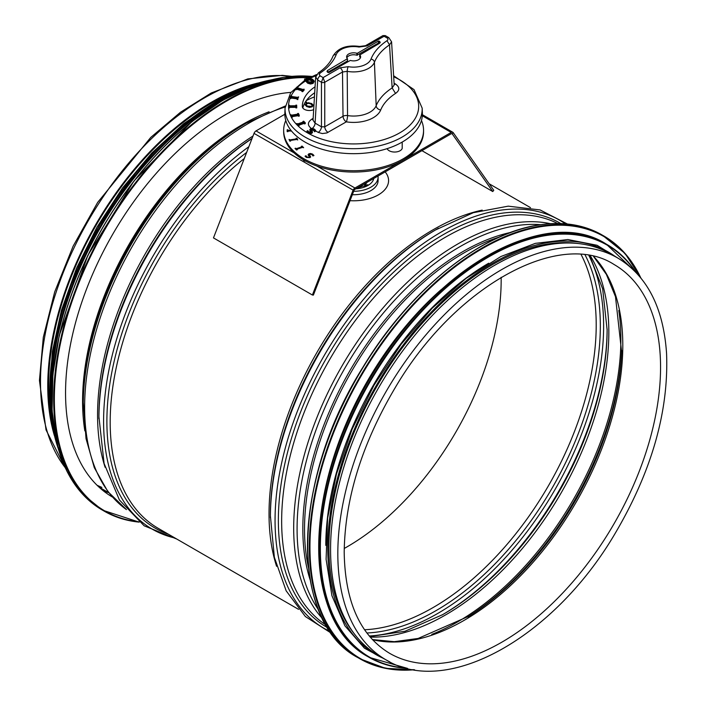 <?xml version="1.0" encoding="UTF-8"?>
<svg xmlns="http://www.w3.org/2000/svg" width="706" height="706" viewBox="0 0 706 706"><rect width="100%" height="100%" fill="white"/><g stroke="black" fill="none" stroke-linecap="round" stroke-linejoin="round"><path stroke-width="1.06" d="M50.956 416.284A230.774 133.24 -60 0 1 48.582 385.635A230.774 133.24 -60 0 1 239.484 89.733M83.255 402.182L83.255 405.5A230.571 133.116 -60 0 1 246.297 123.109L243.42 124.768A226.511 130.778 -60 0 0 83.255 402.182L86.026 438.629L94.304 467.663L107.903 491.623L126.445 509.6M252.104 138.341A233.298 134.696 -60 0 0 98.928 416.778L98.928 418.676A235.636 136.046 -60 0 1 252.024 138.526M567.377 224.005L540.134 209.947L508.214 206.161L473.302 212.7L435.364 230.032A233.298 134.696 -60 0 0 270.389 515.768L270.389 517.674A235.636 136.046 -60 0 1 437.005 229.079L437.005 229.079A235.636 136.046 -60 0 1 438.488 228.232M54.362 435.514A231.939 133.911 -60 0 1 47.752 386.111A231.939 133.911 -60 0 1 257.84 83.079M385.864 659.766L378.61 655.574A231.939 133.911 -60 0 1 330.567 549.4A231.939 133.911 -60 0 1 431.816 315.988A231.939 133.911 -60 0 1 610.54 253.851L617.794 258.034C647.225 276.002 663.481 307.79 666.561 353.406C668.873 411.624 651.541 471.961 614.555 534.416C553.566 637.747 446.783 697.793 385.864 659.766A231.939 133.911 -60 0 1 337.821 553.583A231.939 133.911 -60 0 1 439.07 320.171A231.939 133.911 -60 0 1 617.794 258.034M350.026 200.68A34.973 20.192 0 0 0 378.345 194.874A34.973 20.192 0 0 0 388.582 180.595A34.973 20.192 0 0 0 385.167 171.893M108.618 492.647A227.738 131.484 -60 0 1 103.261 490.767M112.36 497.015A227.738 131.484 -60 0 1 93.669 271.775A227.738 131.484 -60 0 1 290.934 92.389M313.87 93.333A227.738 131.484 -60 0 1 314.655 93.466M441.029 289.742A230.774 133.24 120 0 0 324.936 490.838M488.711 263.197A230.774 133.24 120 0 0 325.793 545.385M578.479 243.552A230.774 133.24 120 0 0 376.713 386.667A230.774 133.24 120 0 0 353.662 632.955M344.219 548.465A218.004 125.862 120 0 0 501.154 277.29M355.877 188.811A20.289 11.711 0 0 0 367.958 185.449L362.284 186.269A13.988 8.075 0 0 1 357.951 187.611M367.958 185.449L367.958 184.804L364.587 184.937L367.958 184.804L367.958 185.449A20.289 11.711 0 0 0 373.765 178.477M353.671 191.3A24.481 14.138 0 0 0 378.089 177.171A24.481 14.138 0 0 0 378.01 176.023M364.587 184.937A13.988 8.075 0 0 0 366.908 182.439M352.347 194.715A24.481 14.138 0 0 0 378.089 180.595L378.089 177.171M305.248 160.844A3.265 1.889 120 0 0 304.974 161.189L303.324 160.236A3.265 1.889 -60 0 1 303.589 159.9M421.932 150.669L492.753 191.547L493.75 190.311L453.199 132.613A3.265 1.889 120 0 0 452.828 132.278A3.265 1.889 120 0 0 451.196 132.437L354.941 188.008A3.265 1.889 120 0 0 352.947 190.496L312.396 295.011L213.477 237.904L254.028 133.39A3.265 1.889 -60 0 1 256.022 130.901L284.827 114.266M312.396 295.011L313.393 295.099L353.944 190.585A1.633 0.944 -60 0 1 354.941 189.34L451.196 133.769A1.633 0.944 120 0 1 452.017 133.69A1.633 0.944 120 0 1 452.202 133.858L451.778 133.619M492.753 191.547L452.202 133.858L453.199 132.613M402.208 148.392L402.208 142.065L402.208 148.392A7.713 4.457 180 0 1 394.848 152.037A7.713 4.457 180 0 1 387.126 148.639M305.107 105.053L306.166 103.526L308.804 102.891L311.725 103.764L313.287 105.388M306.157 104.709L307.454 106.262L311.558 106.588L312.228 105.582M306.175 104.991L307.454 106.076L311.558 106.394L312.237 105.485L310.931 104.038L308.707 103.314L306.836 103.711L306.148 104.797M308.804 102.891L311.725 103.57L313.279 105.247L312.22 106.782L309.581 107.409L306.66 106.535L305.098 104.726M305.107 104.859L306.166 103.332L308.804 102.697M296.185 138.482L296.908 138.376L297.641 139.956M289.107 139.585L290.095 140.053L296.37 139.073L296.105 138.305L296.908 138.182L297.729 139.947L296.652 139.488L290.378 140.468L290.651 141.041L289.848 141.165L289.028 139.409L290.095 139.859L296.37 138.888M290.378 140.468L290.563 141.059M294.984 148.419L296.22 148.701L301.877 146.857L301.365 146.336L302.089 146.098L303.642 147.686L302.406 147.404L296.758 149.248L297.261 149.769L296.538 150.007L294.984 148.419M295.126 148.56L295.708 148.181M297.12 149.822L296.758 149.248M301.506 146.486L302.089 146.098M302.089 146.292L303.501 147.739M295.708 148.375L296.22 148.895L301.877 146.857M287.148 130.01L287.977 130.001L287.995 130.601L291.146 130.584M291.49 131.016L288.004 131.034L288.013 131.634L287.183 131.643L287.148 129.816L287.977 129.816L287.995 130.407L290.996 130.389M288.004 131.034L288.013 131.634M308.372 155.391L308.69 153.89L310.437 153.484L312.467 154.058L313.905 155.408L312.943 155.964L311.858 154.473L309.607 154.279L309.431 155.391L309.607 154.473L309.431 155.391L310.649 156.803L309.987 157.623L306.395 157.447L305.054 156.238L305.972 155.717L307.004 157.041L309.104 157.2L309.254 156.247L308.037 154.711M305.142 156.379L305.972 155.717M310.208 156.15L310.649 156.988M309.607 154.279L309.431 155.205L310.208 155.955M308.372 155.585L308.69 154.084L310.437 153.679L312.467 154.243L313.905 155.602M305.972 155.902L307.004 157.226L309.104 157.394L309.254 156.247M305.963 101.858L306.731 102.299L305.195 102.317L305.963 101.858L306.563 102.396M305.354 102.414L305.963 102.052M304.771 103.014L304.436 103.641M306.333 100.579A69.947 40.383 180 0 1 314.452 96.872M421.456 120.505A69.947 40.383 180 0 1 423.556 130.336A69.947 40.383 180 0 1 353.609 170.72A69.947 40.383 180 0 1 283.662 130.336A69.947 40.383 180 0 1 285.771 120.505M423.556 130.336L423.556 131.669A69.947 40.383 180 0 1 353.609 172.052A69.947 40.383 180 0 1 283.662 131.669L283.662 130.336M307.684 78.031L306.166 78.057L306.925 77.607L307.684 78.781M306.731 79.328L306.166 78.057M306.916 79.187L306.916 78.481M306.122 78.948L304.604 78.975L306.122 78.948L306.122 79.902L305.354 80.352L304.604 79.928L304.604 78.975M305.354 80.352L305.354 79.399M327.646 70.415L347.423 58.73L347.44 60.954L327.76 72.321L327.646 70.415L326.966 71.412L327.646 72.321L328.802 72.603L350.352 60.425A6.998 4.042 180 0 0 360.607 56.948A6.998 4.042 180 0 0 359.804 54.971L379.581 43.287L380.26 42.386L379.581 41.38L379.466 43.287L378.425 43.066L356.874 55.236A6.91 3.989 0 0 0 346.858 57.901M360.369 57.901A6.91 3.989 0 0 0 359.707 56.868L359.883 54.653M357.43 55.192L357.412 53.232L356.865 53.277A6.998 4.042 180 0 0 346.62 56.948A6.998 4.042 180 0 0 347.423 58.73L347.52 60.645M357.412 53.232L378.425 41.098L378.425 43.066M379.087 43.066L379.087 41.098L378.425 41.098M379.087 41.098L379.581 41.38M356.865 53.277L356.874 55.236M312.105 128.404L314.117 128.951L315.582 130.266L314.647 130.822L313.535 129.366L311.311 129.198L311.161 130.107L312.414 131.669L311.778 132.481L308.231 132.349L306.881 131.175L307.763 130.645L308.822 131.943L310.896 132.084L311.019 131.139L309.775 129.622L310.128 131.254L310.393 128.819L312.105 128.404M312.414 132.622L312.414 131.669L311.778 133.434L308.584 133.478L306.881 132.128L306.881 131.175M310.896 132.084L311.019 131.139L311.019 132.004M315.582 130.266L315.582 131.219L314.647 131.775L313.535 130.31L311.311 130.151L311.311 129.198L311.161 130.107M311.019 132.093L310.128 131.254M311.311 130.151L311.161 131.06M314.585 131.74L314.585 130.795M314.647 131.775L314.647 130.822M303.686 121.203L305.257 122.756L304.03 122.482L298.506 124.344L299.017 124.856L298.311 125.094L296.741 123.541L297.967 123.815L303.492 121.953L302.971 121.441L303.686 121.203M299.017 125.13L304.03 123.435L305.257 123.709L305.257 122.756M302.971 122.12L302.971 121.441M299.017 124.856L299.017 125.809L298.311 126.047L296.741 124.494L296.741 123.541M298.311 126.047L298.311 125.094M304.03 123.435L304.03 122.482M304.542 123.947L304.542 122.994M298.4 113.437L299.247 115.166L298.179 114.725L292.01 115.731L292.293 116.296L291.499 116.428L290.66 114.69L291.728 115.131L297.888 114.134L297.605 113.56L298.4 113.437M292.293 116.631L298.179 115.678L299.247 116.119L299.247 115.166M297.605 114.178L297.605 113.56M292.293 116.296L292.293 117.249L291.499 117.372L290.66 114.69M291.499 117.372L291.499 116.428M298.179 115.678L298.179 114.725M298.453 116.243L298.453 115.299M296.67 105.15L296.732 106.95L295.911 106.959L295.893 106.368L289.495 106.438L289.513 107.03L288.692 107.038L288.63 105.238L289.451 105.229L289.469 105.821L295.876 105.75L295.849 105.159L296.67 105.15M289.513 107.391L295.893 107.321L295.911 107.912L296.732 107.903L296.732 106.95M295.849 105.75L295.849 105.159M289.513 107.03L289.513 107.983L288.692 107.992L288.63 105.238M288.692 107.992L288.692 107.038M295.893 107.321L295.893 106.368M295.911 107.912L295.911 106.959M298.612 96.881L297.888 98.628L297.094 98.522L297.332 97.949L291.101 97.084L290.863 97.666L290.069 97.552L290.793 95.804L291.587 95.91L291.349 96.484L297.579 97.349L298.612 96.881L297.888 98.628M291.587 96.519L291.587 95.91M297.094 98.866L291.101 98.037L290.069 98.505L290.069 97.552M290.863 98.611L290.863 97.666M291.101 98.037L291.101 97.084M297.888 99.581L297.094 99.475L297.094 98.522M304.101 89.159L302.636 90.747L301.912 90.527L302.389 90.006L296.741 88.268L295.532 88.568L296.997 86.979L297.72 87.2L297.244 87.721L302.892 89.459L304.101 89.159L304.101 90.112L302.636 91.701L302.636 90.747M297.72 87.871L297.72 87.2M301.912 90.809L296.741 89.221L295.532 89.521L295.532 88.568M296.255 89.741L296.255 88.788M296.741 89.221L296.741 88.268M302.636 91.701L301.912 91.48L301.912 90.527M307.136 80.502L307.798 79.425L309.634 79.028L311.831 79.743L313.12 81.172L312.458 82.072L308.416 81.755L307.119 80.307M312.961 81.631L309.634 79.981L307.798 80.378L307.136 81.455M314.144 80.934L313.111 82.443L310.516 83.07L307.631 82.214L306.095 80.563L307.128 79.054L309.722 78.428L312.617 79.284L314.144 80.934L313.111 83.396L310.516 84.023L307.631 83.167L306.095 81.517L306.086 80.422L306.095 81.243M313.676 109.624A6.998 4.042 180 0 1 306.298 110.118A6.998 4.042 180 0 1 302.318 106.491A51.291 29.617 180 0 1 302.318 106.35A51.291 29.617 180 0 1 315.061 86.812M320.162 75.886L319.138 74.43L320.242 72.992C328.166 67.617 333.488 61.484 336.215 54.609A17.818 10.29 180 0 1 358.975 47.037L367.199 45.881L385.273 35.6L382.952 35.6L387.744 38.38L387.982 39.73L386.976 40.71C379.06 46.093 373.73 52.218 371.003 59.092A17.818 10.29 180 0 1 348.243 66.664L340.027 67.82L323.11 77.589L321.459 82.249A2.33 1.253 0 0 0 324.76 82.249L323.11 77.589L320.162 75.886A3.495 2.021 120 0 0 317.691 80.069L321.459 82.249L321.459 126.815A4.66 2.692 -60 0 1 318.168 132.393L322.324 133.558L326.825 132.957L346.319 121.847A27.816 16.061 0 0 0 380.71 109.977C383.279 103.747 388.212 98.24 395.536 93.43L392.139 87.923C384.249 93.086 378.928 99.008 376.174 105.697A4.66 3.707 -158.1 0 0 380.71 109.977M385.273 35.6L388.812 37.639A3.495 2.021 -60 0 1 388.821 37.647A3.495 2.021 -60 0 1 388.856 37.674M320.242 72.992L318.362 72.894L321.406 70.688C327.125 66.152 330.973 61.325 332.958 56.198A3.495 2.789 -158.8 0 0 332.932 56.268M315.67 76.822L317.691 80.069L315.088 123.135A4.66 2.692 -60 0 1 312.255 128.413M358.975 47.037A3.495 0.856 -79.7 0 1 359.601 46.455A3.495 0.856 -79.7 0 1 359.645 46.464M367.199 45.881A3.495 2.021 -120 0 0 365.452 45.705A3.495 2.021 -120 0 0 365.443 45.713A3.495 2.021 -120 0 0 365.408 45.731M387.056 37.815A3.495 2.021 -60 0 1 388.812 37.639L391.574 41.795L389.527 44.849L392.139 87.915L394.186 84.976L391.574 41.813M386.976 40.71L389.527 44.84C382.043 49.95 377.004 55.765 374.418 62.296L376.174 105.697A23.157 13.37 180 0 1 347.546 115.581L347.193 71.341A21.321 12.311 0 0 0 374.418 62.296A3.495 2.789 21.2 0 0 371.003 59.092M348.243 66.664A3.495 0.856 100.3 0 0 347.193 71.341L342.498 72.003L343.028 116.269L324.76 126.815A4.66 2.692 -120 0 0 328.052 132.393M340.027 67.82A3.495 2.021 60 0 1 342.498 72.003L324.76 82.249L324.76 126.815L321.459 126.815L315.088 123.135L313.04 120.232L315.653 77.033M313.155 118.273L311.681 119.261L313.067 119.676M395.536 93.43C399.931 90.271 399.896 87.12 395.431 83.979A4.66 2.692 -60 0 1 394.151 84.42M422.162 108.124L422.373 112.986A68.782 39.712 180 0 1 353.609 153.679A68.782 39.712 180 0 1 284.853 112.986L285.056 108.124A68.57 39.589 0 0 0 305.336 137.22A68.57 39.589 0 0 0 380.772 145.454A68.57 39.589 0 0 0 422.162 108.124L414.025 89.618L393.621 75.754M302.812 107.965A51.291 29.617 180 0 1 314.7 92.768M84.844 430.898A225.832 130.381 -60 0 1 82.576 401.229A225.832 130.381 -60 0 1 269.083 111.786M126.409 509.555A231.939 133.911 -60 0 1 84.623 407.397A231.939 133.911 -60 0 1 285.127 107.012M105.106 467.293A231.939 133.911 -60 0 1 97.56 414.872A231.939 133.911 -60 0 1 253.004 136.011M175.035 538.043A235.636 136.046 -60 0 1 103.597 421.367A235.636 136.046 -60 0 1 248.856 146.698M168.496 534.265A233.298 134.696 -60 0 1 106.888 421.367A233.298 134.696 -60 0 1 246.632 152.443M298.55 609.349L158.223 528.335A231.939 133.911 -60 0 1 110.189 422.162A231.939 133.911 -60 0 1 244.258 158.559M276.575 566.283A231.939 133.911 -60 0 1 269.03 513.862A231.939 133.911 -60 0 1 482.198 210.123M329.993 631.429A235.636 136.046 -60 0 1 275.058 520.366A235.636 136.046 -60 0 1 381.84 279.152A235.636 136.046 -60 0 1 565.321 223.82M327.513 627.643A233.298 134.696 -60 0 1 278.358 520.366A233.298 134.696 -60 0 1 380.737 285.003A233.298 134.696 -60 0 1 560.802 223.564M325.916 625.004A231.939 133.911 -60 0 1 281.65 521.152A231.939 133.911 -60 0 1 380.393 290.404A231.939 133.911 -60 0 1 557.722 223.502M322.474 618.641A231.939 133.911 -60 0 1 293.687 528.106A231.939 133.911 -60 0 1 381.284 309.969A231.939 133.911 -60 0 1 550.495 223.696M318.459 609.728A230.5 133.081 -60 0 1 297.085 528.891A230.5 133.081 -60 0 1 540.761 224.684M310.137 579.82A226.361 130.689 -60 0 1 302.821 528.82A226.361 130.689 -60 0 1 510.703 232.424M308.451 567.58A225.638 130.275 -60 0 1 304.524 529.218A225.638 130.275 -60 0 1 499.257 237.084M65.164 467.566A231.939 133.911 -60 0 1 40.498 381.928A231.939 133.911 -60 0 1 124.785 167.772A231.939 133.911 -60 0 1 291.004 76.407M581.135 254.584A230.774 133.24 -60 0 1 548.421 485.799A230.774 133.24 -60 0 1 364.543 629.743M585.115 254.981A232.477 134.219 -60 0 1 552.189 487.97A232.477 134.219 -60 0 1 366.873 632.991M588.91 255.537A234.807 135.57 -60 0 1 554.995 489.593A234.807 135.57 -60 0 1 369.256 636M607.125 328.934A234.807 135.57 -60 0 1 441.921 615.076M589.704 255.678L602.668 288.842L607.125 329.878A232.477 134.219 -60 0 1 442.741 614.599L404.979 631.261L369.776 636.618M590.331 255.793A230.774 133.24 -60 0 1 561.041 493.088A230.774 133.24 -60 0 1 370.182 637.103M618.8 310.49A230.774 133.24 -60 0 1 431.79 634.403M621.677 350.476A229.697 132.613 -60 0 1 467.857 616.903M593.543 256.463L606.348 274.36L615.482 296.661L621.624 352.047A225.549 130.222 -60 0 1 469.19 616.073L418.155 638.445L394.283 641.683L372.38 639.548M593.72 256.507A224.473 129.604 -60 0 1 576.308 501.904A224.473 129.604 -60 0 1 372.494 639.68M614.061 264.494A224.473 129.604 -60 0 1 614.07 523.702A224.473 129.604 -60 0 1 389.588 653.297C360.113 635.497 344.978 601.75 344.193 552.066C344.934 498.895 361.79 444.356 394.76 388.441C454.143 286.495 559.055 228.841 614.061 264.494M138.782 521.796A243.596 140.644 -60 0 1 76.248 289.751A243.596 140.644 -60 0 1 306.81 77.669M307.057 77.678A243.596 140.644 -60 0 1 309.237 77.775M139.188 522.122A244.064 140.909 -60 0 1 104.241 511.17A244.064 140.909 -60 0 1 88.577 259.164A244.064 140.909 -60 0 1 310.331 77.236M139.223 522.158L102.405 510.111A244.064 140.909 -60 0 1 87.959 255.572A244.064 140.909 -60 0 1 311.964 76.469M52.067 408.024A243.614 140.653 -60 0 1 232.892 94.833M51.988 409.101A237.763 137.273 -60 0 1 233.783 94.225M54.088 429.725A238.231 137.546 -60 0 1 252.686 85.735M58.068 448.089A238.231 137.546 -60 0 1 99.043 226.352A238.231 137.546 -60 0 1 270.583 79.999M50.311 408.492A237.807 137.299 -60 0 1 232.415 93.077M479.895 247.153A243.596 140.644 120 0 0 307.489 545.782M358.039 657.701C288.886 621.951 291.543 480.151 363.131 366.908C409.33 290.219 480.177 233.112 539.49 224.87C563.238 221.331 584.1 224.693 602.094 234.974A244.064 140.909 120 0 0 358.03 375.883A244.064 140.909 120 0 0 358.039 657.701L359.866 658.751A244.064 140.909 120 0 0 414.378 669.765M640.713 277.732A244.064 140.909 120 0 0 603.921 236.025A244.064 140.909 120 0 0 359.866 376.933A244.064 140.909 120 0 0 359.866 658.751L385.467 668.344L414.599 669.8M640.254 277.176A243.614 140.653 120 0 0 360.413 377.251A243.614 140.653 120 0 0 413.663 669.65M486.99 256.004A237.763 137.273 120 0 0 318.697 547.494M368.038 656.739C309.281 625.472 302.106 514.895 351.888 412.136C408.58 285.524 538.104 199.745 606.269 244.108A238.231 137.546 120 0 0 368.038 381.655A238.231 137.546 120 0 0 368.038 656.739L369.061 657.33A238.231 137.546 120 0 0 407.344 668.344M635.965 272.348A238.231 137.546 120 0 0 607.292 244.7A238.231 137.546 120 0 0 369.061 382.246A238.231 137.546 120 0 0 369.061 657.33L407.512 668.388M635.109 271.466A237.807 137.299 120 0 0 369.6 382.555A237.807 137.299 120 0 0 406.153 668.044M615.429 256.666A232.406 134.175 120 0 0 375.901 386.191A232.406 134.175 120 0 0 383.49 658.398M256.022 130.901L294.075 152.875M353.944 190.585L254.028 133.39M316.888 166.042L354.941 188.008M451.196 132.437L422.32 115.766M308.231 133.302L308.231 132.349M311.778 133.434L311.778 132.481M313.535 130.31L313.535 129.366M309.634 79.981L309.634 79.028M311.831 80.696L311.831 79.743M307.798 80.378L307.798 79.425M307.631 83.167L307.631 82.214M310.516 84.023L310.516 83.07M313.111 83.396L313.111 82.443M314.144 81.887L314.144 81.216M310.022 78.445A65.076 37.577 180 0 1 315.935 75.71M393.683 76.742A65.076 37.577 180 0 1 402.808 130.945A65.076 37.577 180 0 1 308.584 133.478M307.798 133.037A65.076 37.577 180 0 1 290.069 98.24M291.128 95.848A65.076 37.577 180 0 1 295.532 89.397M297.641 87.173A65.076 37.577 180 0 1 306.086 80.678M311.681 119.261C307.428 122.288 307.322 125.35 311.381 128.466M395.431 83.979L394.072 83.202M315.582 130.901L318.168 132.393M336.215 54.609A3.495 2.789 -158.8 0 0 332.958 56.198C337.883 47.964 346.761 44.716 359.601 46.455L365.443 45.713L382.943 35.6M346.319 121.847A4.66 2.692 60 0 1 343.028 116.269A4.66 2.542 -0.7 0 1 347.546 115.581A4.66 0.997 -81.1 0 1 346.319 121.847M108.759 492.726L98.964 487.069M285.233 106.015L246.297 123.109M98.928 416.778L104.091 463.471L119.411 499.963L144.165 525.802L176.738 539.031M530.48 207.626L489.152 183.763M270.389 515.768L274.36 557.299L286.151 590.798L305.38 616.55L331.185 633.114M65.464 468.219L46.031 429.91L39.439 380.446L43.304 337.318L54.715 291.869L73.124 246.191L97.657 202.419L150.757 137.423L180.577 112.183L211.244 92.998L247.753 78.922L282.285 75.348L291.71 76.345M101.902 487.414L97.101 485.287M312.017 76.451L283.838 77.289L253.754 85.329L222.725 100.305L191.758 121.732L133.981 180.957L87.844 255.351L59.322 335.341L52.906 374.206L52.067 410.61L56.833 443.394L67.052 471.484L82.408 493.971L102.405 510.111M271.872 79.672L226.017 96.14L179.571 127.839L136.081 172.343L98.866 226.255L70.794 285.436L53.991 345.349L49.764 401.423L58.439 449.369M49.57 390.815L52.35 351.685L61.448 310.305L76.522 268.254L96.969 227.182L122.517 187.981L151.79 153.034L183.613 123.744L216.707 101.293M602.094 234.974L625.031 253.401L640.854 277.908M606.269 244.108L636.088 272.481M621.536 260.337L597.073 245.273L567.889 239.537L535.351 243.358L500.898 256.516L466.022 278.42L432.284 308.09L401.176 344.193L374.065 385.141L352.162 429.08L336.453 474.079L327.628 518.133L326.093 559.284L331.926 595.705L344.89 625.798L364.446 648.196L389.721 661.849M452.828 132.278L422.382 114.699M347.573 60.76L347.476 58.845M359.645 56.727L359.751 54.839M318.432 72.85L315.653 77.069M316.526 74.571L307.684 78.587M304.957 80.131L290.678 92.733L285.056 108.124"/></g></svg>
